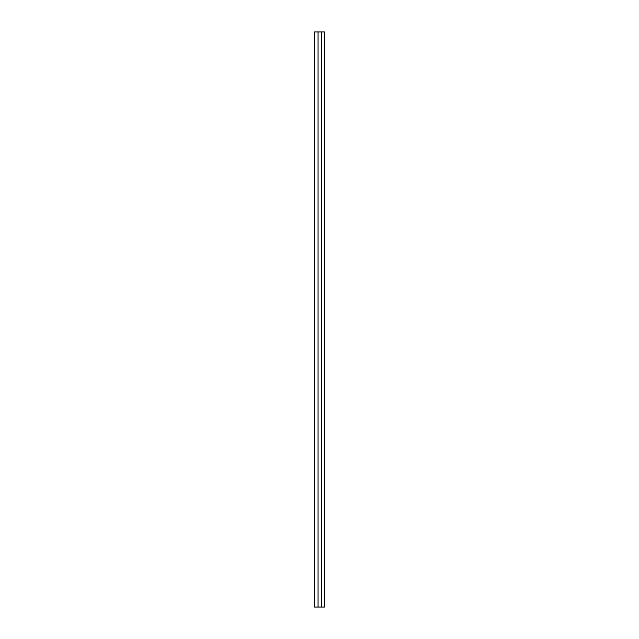 <?xml version="1.0" encoding="UTF-8"?>
<svg xmlns="http://www.w3.org/2000/svg" width="639" height="639" viewBox="0 0 639 639"><rect width="100%" height="100%" fill="white"/><g stroke="black" fill="none" stroke-linecap="round" stroke-linejoin="round"><path stroke-width="0.96" d="M314.612 607.05L318.062 607.05L318.062 31.95L314.612 31.95L314.612 607.05L314.612 31.95L318.062 31.95L318.062 607.05L321.513 607.05L321.513 31.95L318.062 31.95L321.513 31.95L321.513 607.05L324.388 607.05L324.388 31.95L321.513 31.95L324.388 31.95L324.388 607.05L314.612 607.05"/></g></svg>
